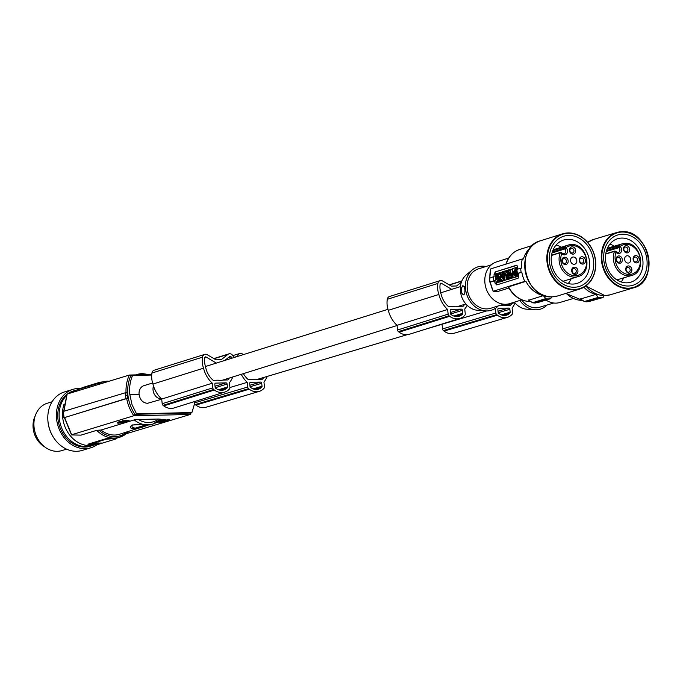 <?xml version="1.0" encoding="UTF-8"?>
<svg xmlns="http://www.w3.org/2000/svg" width="683" height="683" viewBox="0 0 683 683"><rect width="100%" height="100%" fill="white"/><g stroke="black" fill="none" stroke-linecap="round" stroke-linejoin="round"><path stroke-width="1.02" d="M162.127 421.018L162.187 421.513L159.446 422.085L157.782 422.06L160.761 421.42L157.406 421.906M162.554 420.89L162.187 421.513M76.573 390.061A28.899 23.7 73 0 0 74.857 390.497L73.499 390.915A28.899 23.7 73 0 0 67.566 393.903A28.899 23.7 73 0 0 67.506 393.946M66.832 394.467A28.899 23.7 73 0 0 59.694 426.738A28.899 23.7 73 0 0 85.085 447.041A28.899 23.7 73 0 0 90.387 446.187L91.744 445.777A28.899 23.7 73 0 0 93.417 445.179M74.857 390.497A28.899 23.7 73 0 0 68.863 393.536M66.277 395.799A28.899 23.7 73 0 0 61.581 427.754A28.899 23.7 73 0 0 86.442 446.622A28.899 23.7 73 0 0 87.484 446.571A28.899 23.7 73 0 0 91.744 445.777M465.849 303.952L457.636 306.53A9.084 7.539 -107.4 0 1 455.911 306.812A9.084 7.539 -107.4 0 1 453.597 306.462L448.543 306.599A19.764 16.401 72.6 0 1 441.491 295.491A30.112 24.981 72.6 0 1 440.919 293.545A30.112 24.981 72.6 0 1 440.048 289.088A16.844 13.976 72.6 0 1 440.194 283.863A1.033 0.854 -107.4 0 1 441.38 283.266L451.711 289.37L440.731 292.811M94.621 444.889A28.899 23.7 -107 0 1 89.832 445.589A28.899 23.7 -107 0 1 64.117 403.986M72.253 392.494A28.899 23.7 -107 0 1 78.246 389.464L102.783 381.968A28.899 23.7 -107 0 1 108.076 381.114M103.27 381.823L100.042 382.215L100.111 382.787M100.042 382.215L81.969 387.739L81.678 388.414M126.381 433.688L190.301 414.461L133.834 415.751L134.918 414.308L190.292 413.044L190.301 414.461L191.163 412.78M194.587 403.653L191.906 412.549L136.532 413.813L132.041 404.72L129.847 394.714L139.093 394.501A9.084 7.445 -107 0 1 143.976 385.647L152.616 383.001M161.7 399.222L147.485 403.32C142.867 402.885 140.066 399.939 139.093 394.501M97.054 444.676A30.547 25.049 -107 0 1 90.873 447.766A30.547 25.049 -107 0 1 61.922 434.559A30.547 25.049 -107 0 1 56.595 419.131A30.547 25.049 -107 0 1 73.013 389.336A30.547 25.049 -107 0 1 81.268 388.542M90.873 447.766L82.284 450.387A30.547 25.049 -107 0 1 48.604 425.424A30.547 25.049 -107 0 1 48.006 421.752A30.547 25.049 -107 0 1 64.433 391.957L73.013 389.336M164.151 420.532L164.236 421.326L162.614 421.428M164.483 420.66L164.236 421.326M162.597 420.873L160.872 420.95L160.829 420.045L161.649 419.797L166.49 419.985L169.324 419.362L169.418 420.173L166.72 421.001L161.999 420.745L162.844 420.566L162.938 421.385M162.989 420.549L163.297 421.343M441.85 324.084A26.424 21.404 73.4 0 0 442.029 324.254L442.541 328.907A2.066 1.673 73.4 0 0 443.412 330.538A17.34 14.044 73.4 0 0 444.044 331.093A14.906 12.072 73.4 0 0 454.067 333.261L507.409 317.356A14.906 12.072 73.4 0 0 511.883 314.573A17.34 14.044 73.4 0 0 512.096 314.325A2.066 1.673 73.4 0 0 512.609 312.669L512.088 307.999A26.424 21.404 73.4 0 0 515.084 302.996M444.044 331.093L497.386 315.179A14.906 12.072 73.4 0 0 507.409 317.356M443.412 330.538L496.754 314.624A17.34 14.044 73.4 0 0 497.386 315.179M442.541 328.907L495.875 313.002L495.363 308.34M442.029 324.254L486.629 310.944M499.947 305.386L501.194 305.361A9.084 7.359 -106.6 0 0 503.456 305.728A9.084 7.359 -106.6 0 0 505.061 305.48L514.743 302.595M151.711 375.035L132.587 375.479A35.089 28.771 -107 0 0 129.847 394.714M190.292 413.044L191.906 412.549M505.744 305.275L510.577 305.181A25.092 20.328 73.4 0 0 511.9 303.44M497.864 309.51L498.189 312.447A1.238 1.007 73.4 0 0 498.769 313.454A15.291 12.388 73.4 0 0 500.221 314.351A11.022 8.93 73.4 0 0 506.487 315.204A11.022 8.93 73.4 0 0 508.579 314.189A15.291 12.388 73.4 0 0 509.834 313.241A1.238 1.007 73.4 0 0 510.175 312.208L509.851 309.271A1.238 1.007 73.4 0 0 508.707 308.076L498.752 308.264A1.238 1.007 73.4 0 0 497.864 309.51M504.182 315.503L508.579 314.189M495.875 313.002A2.066 1.673 73.4 0 0 496.754 314.624M257.602 379.287L262.426 379.193A25.092 20.328 73.4 0 0 263.758 377.451M243.387 373.644A19.764 16.016 73.4 0 0 248.117 379.475L253.043 379.381A9.084 7.359 -106.6 0 0 255.314 379.739A9.084 7.359 -106.6 0 0 256.919 379.492L407.222 334.661M194.254 401.638L194.39 402.927A2.066 1.673 73.4 0 0 195.27 404.549A17.34 14.044 73.4 0 0 195.901 405.104L249.235 389.199A14.906 12.072 73.4 0 0 259.267 391.368A14.906 12.072 73.4 0 0 263.74 388.584A17.34 14.044 73.4 0 0 263.945 388.345A2.066 1.673 73.4 0 0 264.458 386.689L263.945 382.019A26.424 21.404 73.4 0 0 267.19 376.427M195.27 404.549L248.612 388.644A17.34 14.044 73.4 0 0 249.235 389.199M250.046 386.458L249.722 383.522A1.238 1.007 73.4 0 1 250.601 382.284L260.556 382.087A1.238 1.007 73.4 0 1 261.709 383.291L262.033 386.228A1.238 1.007 73.4 0 1 261.683 387.252A15.291 12.388 73.4 0 1 260.436 388.2A11.022 8.93 73.4 0 1 258.345 389.216A11.022 8.93 73.4 0 1 252.07 388.371A15.291 12.388 73.4 0 1 250.618 387.474A1.238 1.007 73.4 0 1 250.046 386.458M229.906 387.517L247.22 382.36L247.733 387.013A2.066 1.673 73.4 0 0 248.612 388.644M195.901 405.104A14.906 12.072 73.4 0 0 205.924 407.281L259.267 391.368M243.447 354.588L242.243 353.862A4.132 3.347 -106.6 0 0 239.81 353.495L232.818 355.578M239.81 353.495A4.132 3.347 -106.6 0 0 237.633 356.27A19.713 15.974 73.4 0 0 237.607 356.415M241.253 374.31A26.424 21.404 73.4 0 0 247.22 382.36M256.031 389.515L260.436 388.2M126.697 398.573L64.603 417.544L71.647 434.747L133.834 415.751A36.327 29.787 -107 0 1 126.697 398.573L128.404 398.343A35.089 28.771 -107 0 1 127.952 395.295A35.089 28.771 -107 0 1 127.721 392.238A35.089 28.771 -107 0 1 130.692 376.051L132.587 375.479M136.532 413.813L134.918 414.308A35.089 28.771 -107 0 1 128.404 398.343L127.712 398.36A35.917 29.454 -107 0 1 127.269 395.303L127.952 395.295M159.822 422.137L162.708 422.103L164.56 421.343M160.343 422.034L159.848 422.376M156.791 422.299L163.485 421.454L160.36 422.214M158.968 420.762L159.976 420.651L160.061 421.462M159.378 420.702L159.472 421.522M158.678 420.993L158.746 421.624M159.976 420.651L160.667 420.6L160.761 421.42M163.681 420.506L163.775 421.317M159.395 421.659L159.446 422.085M164.765 420.805L164.842 421.454M164.68 420.745L164.748 421.385M162.204 419.695L162.298 420.515L166.165 420.779L169.418 420.173M162.759 419.627L162.844 420.438M160.71 420.984L162.298 420.515M160.829 420.045L160.923 420.856M161 419.968L161.094 420.779M161.308 419.874L161.401 420.685M161.649 419.797L161.734 420.608M122.3 420.771L129.155 420.617L129.241 421.428L122.394 421.59L122.3 420.771L122.223 421.983M161.154 421.018L161.231 421.71M47.844 419.772A28.899 23.7 73 0 0 52.984 436.599M458.216 306.343L463.194 306.215A25.092 20.823 72.6 0 0 464.653 304.328M52.096 401.775L47.4 403.209A24.767 20.311 73 0 0 46.717 403.431A24.767 20.311 73 0 0 34.611 430.546A24.767 20.311 73 0 0 57.338 451.309A24.767 20.311 73 0 0 61.88 450.584L66.575 449.149M397.036 325.33A26.424 21.924 72.6 0 1 388.388 310.671A26.424 21.924 72.6 0 1 388.294 310.313A19.713 16.358 72.6 0 1 387.782 308.614A19.713 16.358 72.6 0 1 387.287 299.299L437.88 283.445A19.713 16.358 72.6 0 0 438.366 292.768A19.713 16.358 72.6 0 0 438.887 294.467A26.424 21.924 72.6 0 0 438.973 294.825A26.424 21.924 72.6 0 0 447.621 309.484L397.036 325.33L397.549 329.991A2.066 1.716 72.6 0 0 398.437 331.614A17.34 14.386 72.6 0 0 399.085 332.16L449.67 316.314A14.906 12.362 72.6 0 0 460.06 318.38A14.906 12.362 72.6 0 0 464.517 315.606A17.34 14.386 72.6 0 0 464.722 315.358A2.066 1.716 72.6 0 0 465.251 313.702L464.739 309.023A26.424 21.924 72.6 0 0 467.163 305.344M437.88 283.445A4.132 3.424 -107.4 0 1 440.083 280.662A4.132 3.424 -107.4 0 1 442.601 281.003L451.369 286.117L456.585 285.981L461.401 282.156M387.287 299.299A4.132 3.424 -107.4 0 1 389.489 296.507L440.083 280.662M450.507 313.574A1.238 1.024 72.6 0 0 451.087 314.581A15.291 12.687 72.6 0 0 452.573 315.469A11.022 9.144 72.6 0 0 459.087 316.246A11.022 9.144 72.6 0 0 461.136 315.247A15.291 12.687 72.6 0 0 462.417 314.282A1.238 1.024 72.6 0 0 462.775 313.249L462.451 310.313A1.238 1.024 72.6 0 0 461.273 309.126L451.087 309.39A1.238 1.024 72.6 0 0 450.182 310.637L450.507 313.574M456.833 316.588L461.136 315.247M398.437 331.614L449.03 315.768A17.34 14.386 72.6 0 0 449.67 316.314M451.711 289.37A9.084 7.539 -107.4 0 1 452.206 289.191L460.419 286.621M397.549 329.991L448.142 314.146L447.621 309.484M448.142 314.146A2.066 1.716 72.6 0 0 449.03 315.768M399.085 332.16A14.906 12.362 72.6 0 0 409.467 334.226L460.06 318.38M222.871 380.072L227.84 379.936A25.092 20.823 72.6 0 0 229.3 378.058M228.207 357.713L231.093 356.808A1.033 0.854 72.6 0 0 230.043 356.236L224.861 360.411M231.614 358.293A12.84 10.655 72.6 0 0 231.093 356.808M387.978 309.314L216.852 362.921A9.084 7.539 -107.4 0 0 216.357 363.1L206.027 356.987A1.033 0.854 -107.4 0 0 204.849 357.585A16.844 13.976 72.6 0 0 204.695 362.81A30.112 24.981 72.6 0 0 205.566 367.266A30.112 24.981 72.6 0 0 206.138 369.213A19.764 16.401 72.6 0 0 213.198 380.32L218.244 380.192A9.084 7.539 -107.4 0 0 220.558 380.533A9.084 7.539 -107.4 0 0 222.282 380.252L397.054 325.509M229.522 356.654L230.572 356.33M228.788 357.243L230.939 356.577M152.941 384.042L203.534 368.188A19.713 16.358 72.6 0 1 203.022 366.489A19.713 16.358 72.6 0 1 202.527 357.175L151.942 373.02A19.713 16.358 72.6 0 0 152.429 382.335A19.713 16.358 72.6 0 0 152.941 384.042A26.424 21.924 72.6 0 0 153.035 384.392A26.424 21.924 72.6 0 0 161.683 399.06L212.276 383.206L212.789 387.867A2.066 1.716 72.6 0 0 213.677 389.489A17.34 14.386 72.6 0 0 214.325 390.036A14.906 12.362 72.6 0 0 224.707 392.102A14.906 12.362 72.6 0 0 229.164 389.327A17.34 14.386 72.6 0 0 229.377 389.079A2.066 1.716 72.6 0 0 229.898 387.423L229.386 382.753A26.424 21.924 72.6 0 0 232.792 376.956M203.534 368.188A26.424 21.924 72.6 0 0 203.628 368.547A26.424 21.924 72.6 0 0 212.276 383.206M161.683 399.06L162.195 403.713A2.066 1.716 72.6 0 0 163.092 405.335L213.677 389.489M163.092 405.335A17.34 14.386 72.6 0 0 163.732 405.89L214.325 390.036M163.732 405.89A14.906 12.362 72.6 0 0 174.114 407.947L224.707 392.102M215.743 388.303A15.291 12.687 72.6 0 0 217.22 389.19A11.022 9.144 72.6 0 0 223.734 389.967A11.022 9.144 72.6 0 0 225.783 388.969A15.291 12.687 72.6 0 0 227.063 388.012A1.238 1.024 72.6 0 0 227.422 386.979L227.097 384.042A1.238 1.024 72.6 0 0 225.919 382.847L215.734 383.112A1.238 1.024 72.6 0 0 214.829 384.358L215.154 387.295A1.238 1.024 72.6 0 0 215.743 388.303M233.637 357.661A27.098 22.479 72.6 0 0 233.398 356.833A4.132 3.424 72.6 0 0 228.882 353.871A4.132 3.424 72.6 0 0 227.943 354.375L221.241 359.702L216.016 359.839L207.256 354.725A4.132 3.424 -107.4 0 0 204.729 354.392L154.145 370.237A4.132 3.424 -107.4 0 0 151.942 373.02M202.527 357.175A4.132 3.424 -107.4 0 1 204.729 354.392M221.48 390.317L225.783 388.969M216.357 363.1L205.387 366.532M133.211 425.057C133.697 424.177 152.924 425.569 151.267 424.561L132.118 424.954L133.211 425.057L132.391 425.449C131.392 426.926 132.4 427.806 135.405 428.104L145.445 425.022M126.013 392.341A36.327 29.787 -107 0 1 129.335 375.052L67.147 394.057L63.92 411.251M128.711 431.46A28.899 23.7 -107 0 1 119.67 437.24A28.899 23.7 -107 0 1 114.377 438.085A28.899 23.7 -107 0 1 96.696 430.333L101.024 430.042A26.005 21.327 73 0 0 119.508 434.268L148.365 424.988M132.118 424.954C128.037 428.241 130.846 429.206 140.527 427.848L148.45 424.98M101.024 430.042L124.895 422.751M125.595 422.538L128.686 421.59M122.12 422.009L128.737 421.59L134.192 419.908L138.384 419.49A23.948 19.636 73 0 0 148.817 422.512A23.948 19.636 73 0 0 158.524 419.029L160.65 419.225L152.676 424.134A26.005 21.327 73 0 0 160.454 419.302M96.303 444.368L101.434 443.011M89.627 444.582L93.912 443.276L101.289 443.011M106.275 438.614L109.152 438.571A28.899 23.7 -107 0 0 112.26 438.734L115.931 438.973L97.848 444.496L87.919 444.898L88.192 444.138L106.275 438.614L106.335 439.186L112.26 438.734A28.899 23.7 -107 0 0 115.316 438.426L115.862 438.392M106.335 439.186L88.261 444.71M87.919 444.898L88.192 444.138M93.52 443.182L93.605 444.01L97.797 443.668M93.4 443.865L91.044 444.496L97.934 443.941M96.32 444.531L89.772 444.539M98.813 443.071L98.147 443.276M44.711 446.895A21.463 17.604 -107 0 1 35.226 415.853M96.183 443.711L98.164 443.438L98.07 442.618M97.703 443.694C98.147 443.105 96.559 443.147 92.939 443.813L96.192 443.762L96.098 442.96M95.27 443.771L94.237 443.959L95.27 443.771M163.946 419.524L164.04 420.344M164.296 419.516L164.39 420.335M163.476 419.55L163.57 420.369M164.979 419.575L165.073 420.387M165.055 419.601L165.141 420.421M164.68 419.524L164.765 420.344M165.397 419.814L165.491 420.626M166.071 419.968L166.165 420.779M166.49 419.985L166.575 420.796M165.721 419.9L165.815 420.719M168.47 419.379L168.556 420.199M161.606 398.983A9.084 7.539 -107.4 0 1 153.496 385.997M130.692 376.051L129.411 375.035L151.754 374.523L129.574 375.052M64.142 417.706L126.005 398.59A37.155 30.47 -107 0 1 125.561 395.534L127.269 395.303A35.917 29.454 -107 0 1 127.038 392.255L63.357 411.422L64.031 417.526L64.714 417.731M127.038 392.255L127.721 392.238M158.524 419.029L138.384 419.49M96.696 430.333L80.978 435.139L71.911 434.934M126.005 398.59L127.712 398.36M117.732 423.136L118.031 422.077L121.694 421.496L121.787 422.307L117.86 423.212L125.766 422.444L118.697 423.084M124.869 422.384L123.469 422.905M123.41 422.487L124.878 422.453M125.792 421.659L125.868 422.342M125.706 421.659L125.774 422.273M125.527 421.659L125.587 422.231M125.202 421.667L125.262 422.214M124.741 421.676L124.801 422.205M124.263 421.693L124.323 422.231M123.896 421.701L123.964 422.273M123.58 421.761L123.64 422.325M123.153 421.889L123.213 422.401M122.189 422.009L122.257 422.598M120.421 422.546L120.473 422.982M118.671 423.042L119.294 423.144M119.286 422.777L121.787 422.307M121.002 421.539L121.087 422.35M120.404 421.59L120.498 422.41M119.679 421.693L119.773 422.512M119.252 421.778L119.346 422.589M118.722 421.889L118.816 422.709M118.338 421.983L118.424 422.803M118.031 422.077L118.116 422.897M117.817 422.171L117.911 422.982M117.672 422.256L117.766 423.076M514.393 302.159A19.636 15.905 73.4 0 0 526.55 309.177L534.806 309.783A22.71 18.398 73.4 0 0 536.249 309.817A22.71 18.398 73.4 0 0 547.023 305.028M519.857 300.452A22.71 18.398 73.4 0 0 534.806 309.783M553.759 303.013L539.681 307.213A20.644 16.725 -106.6 0 1 536.027 307.785A20.644 16.725 -106.6 0 1 521.581 299.905M573.191 298.514L559.744 302.526A21.882 17.724 -106.6 0 1 546.118 300.11M583.897 287.253A26.833 21.736 -106.6 0 0 595.918 294.399L598.291 297.378A0.828 0.666 73.4 0 0 598.829 297.668L600.784 297.711L588.746 301.638M600.784 297.711L602.73 297.592L589.318 301.425M580.294 298.855L584.486 301.596L586.782 301.766M602.73 297.592A0.828 0.666 73.4 0 0 603.2 297.284L604.122 295.628M622.52 234.209A26.278 21.293 73.4 0 0 603.832 260.53A26.278 21.293 73.4 0 0 628.24 286.015A26.278 21.293 73.4 0 0 646.938 259.694A26.278 21.293 73.4 0 0 622.52 234.209M626.695 282.839A22.71 18.398 73.4 0 0 630.716 282.216A22.71 18.398 73.4 0 0 642.455 257.628A22.71 18.398 73.4 0 0 621.752 238.077A22.71 18.398 73.4 0 0 617.731 238.7A22.71 18.398 73.4 0 0 605.983 263.288A22.71 18.398 73.4 0 0 626.695 282.839M609.876 244.13A22.71 18.398 -106.6 0 1 614.205 246.213M623.647 277.861A22.71 18.398 -106.6 0 1 621.171 281.977M616.057 251.771L618.337 252.488A2.886 2.339 73.4 0 0 619.413 251.703A2.886 2.339 73.4 0 0 619.882 249.671A2.886 2.339 73.4 0 0 618.969 247.673L620.121 246.409A15.274 12.379 -106.6 0 1 626.038 244.36A15.274 12.379 -106.6 0 1 640.227 259.173A15.274 12.379 -106.6 0 1 629.359 274.481A15.274 12.379 -106.6 0 1 615.964 252.258L614.504 251.395L605.727 254.016M614.913 251.037L616.331 251.788L616.134 252.437L615.537 251.224L614.504 251.395A16.512 13.378 -106.6 0 0 616.083 267.838A16.512 13.378 -106.6 0 0 628.804 275.906A16.512 13.378 -106.6 0 0 631.724 275.454L616.843 279.893M606.265 251.464L618.969 247.673L618.431 245.854L620.121 246.409L606.487 250.695M629.231 273.26A3.714 3.014 73.4 0 0 631.869 269.537A3.714 3.014 73.4 0 0 628.42 265.935A3.714 3.014 73.4 0 0 625.773 269.657A3.714 3.014 73.4 0 0 629.231 273.26M636.573 262.921A3.714 3.014 73.4 0 0 639.211 259.199A3.714 3.014 73.4 0 0 635.762 255.596A3.714 3.014 73.4 0 0 633.115 259.318A3.714 3.014 73.4 0 0 636.573 262.921M623.528 249.304A3.714 3.014 -106.6 0 1 626.174 245.581A3.714 3.014 -106.6 0 1 629.624 249.184A3.714 3.014 -106.6 0 1 626.985 252.906A3.714 3.014 -106.6 0 1 623.528 249.304M619.643 263.245A3.714 3.014 73.4 0 0 622.281 259.523A3.714 3.014 73.4 0 0 618.832 255.92A3.714 3.014 73.4 0 0 616.186 259.642A3.714 3.014 73.4 0 0 619.643 263.245M624.655 259.48A3.714 3.014 -106.6 0 1 626.635 255.86A3.714 3.014 -106.6 0 1 630.75 259.361A3.714 3.014 -106.6 0 1 628.761 262.981A3.714 3.014 -106.6 0 1 624.655 259.48M618.807 262.238A2.476 2.006 73.4 0 0 619.25 262.17A2.476 2.006 73.4 0 0 620.531 259.489A2.476 2.006 73.4 0 0 618.269 257.354A2.476 2.006 73.4 0 0 617.833 257.423A2.476 2.006 73.4 0 0 616.553 260.103A2.476 2.006 73.4 0 0 618.807 262.238M628.394 272.244A2.476 2.006 73.4 0 0 628.838 272.175A2.476 2.006 73.4 0 0 630.119 269.495A2.476 2.006 73.4 0 0 627.856 267.36A2.476 2.006 73.4 0 0 627.421 267.429A2.476 2.006 73.4 0 0 626.14 270.109A2.476 2.006 73.4 0 0 628.394 272.244M635.736 261.905A2.476 2.006 73.4 0 0 636.18 261.837A2.476 2.006 73.4 0 0 637.461 259.156A2.476 2.006 73.4 0 0 635.199 257.021A2.476 2.006 73.4 0 0 634.763 257.09A2.476 2.006 73.4 0 0 633.482 259.771A2.476 2.006 73.4 0 0 635.736 261.905M623.852 249.491A2.476 2.006 -106.6 0 1 625.176 247.084A2.476 2.006 -106.6 0 1 627.916 249.415A2.476 2.006 -106.6 0 1 626.593 251.831A2.476 2.006 -106.6 0 1 623.852 249.491M580.533 298.983L595.918 294.399M584.486 301.596L598.829 297.668M485.937 266.515A22.71 18.834 72.6 0 0 482.147 266.174A22.71 18.834 72.6 0 0 472.499 269.776L466.438 274.728A19.636 16.29 72.6 0 0 461.375 295.841A19.636 16.29 72.6 0 0 477.579 310.287L485.382 310.893A22.71 18.834 72.6 0 0 487.09 310.944A22.71 18.834 72.6 0 0 498.274 305.907M472.499 269.776A22.71 18.834 72.6 0 0 466.643 294.194A22.71 18.834 72.6 0 0 485.382 310.893M503.738 304.2L490.787 308.255A20.644 17.126 -107.4 0 1 486.859 308.904A20.644 17.126 -107.4 0 1 467.667 291.359A20.644 17.126 -107.4 0 1 478.441 268.863L491.393 264.808M521.761 299.854L509.851 303.585A21.882 18.151 -107.4 0 1 484.947 283.18A21.882 18.151 -107.4 0 1 496.772 261.82L508.681 258.089M508.852 288.038L497.916 291.462L493.425 291.351M530.58 247.579A26.833 22.266 72.6 0 0 523.46 258.951L522.324 258.985A28.071 23.29 -107.4 0 0 521.385 268.188L520.685 268.206A28.899 23.973 72.6 0 0 520.847 270.246A28.899 23.973 72.6 0 0 521.138 272.278L521.829 272.261A28.071 23.29 72.6 0 0 524.792 281.362L525.936 281.336A26.833 22.266 -107.4 0 0 543.369 295.628L545.785 298.591A0.828 0.683 72.6 0 0 546.332 298.881L548.338 298.915L537.069 302.808M548.338 298.915L550.327 298.778L537.641 302.586M528.548 300.068L532.714 302.791L535.054 302.945M550.327 298.778A0.828 0.683 72.6 0 0 550.805 298.462L551.736 296.84M568.64 235.439A26.278 21.805 72.6 0 0 549.439 261.913A26.278 21.805 72.6 0 0 574.36 287.253A26.278 21.805 72.6 0 0 593.553 260.769A26.278 21.805 72.6 0 0 568.64 235.439M572.866 284.068A22.71 18.834 72.6 0 0 577.186 283.351A22.71 18.834 72.6 0 0 589.036 258.601A22.71 18.834 72.6 0 0 567.923 239.306A22.71 18.834 72.6 0 0 563.612 240.023A22.71 18.834 72.6 0 0 551.753 264.773A22.71 18.834 72.6 0 0 572.866 284.068M556.116 245.018A22.71 18.834 -107.4 0 1 561.306 247.229M571.176 278.749A22.71 18.834 -107.4 0 1 568.179 283.522M561.861 253.069L564.218 253.769A2.886 2.399 72.6 0 0 565.285 252.983A2.886 2.399 72.6 0 0 565.78 250.951A2.886 2.399 72.6 0 0 564.841 248.954L565.968 247.69A15.274 12.67 -107.4 0 1 572.038 245.598A15.274 12.67 -107.4 0 1 586.518 260.317A15.274 12.67 -107.4 0 1 575.359 275.71A15.274 12.67 -107.4 0 1 561.708 253.572L560.265 252.71L551.48 255.468M551.514 255.22L560.649 252.36L562.1 253.086L561.878 253.743L561.324 252.531L560.265 252.71A16.512 13.703 -107.4 0 0 561.836 269.153A16.512 13.703 -107.4 0 0 574.838 277.136A16.512 13.703 -107.4 0 0 577.972 276.615L562.997 281.311M552.001 252.975L564.841 248.954L564.303 247.144L565.968 247.69L552.223 252.198M575.223 274.489A3.714 3.082 72.6 0 0 577.938 270.75A3.714 3.082 72.6 0 0 574.42 267.164A3.714 3.082 72.6 0 0 571.705 270.912A3.714 3.082 72.6 0 0 575.223 274.489M582.761 264.09A3.714 3.082 72.6 0 0 585.476 260.351A3.714 3.082 72.6 0 0 581.959 256.765A3.714 3.082 72.6 0 0 579.244 260.513A3.714 3.082 72.6 0 0 582.761 264.09M569.46 250.559A3.714 3.082 -107.4 0 1 572.166 246.819A3.714 3.082 -107.4 0 1 575.692 250.396A3.714 3.082 -107.4 0 1 572.977 254.144A3.714 3.082 -107.4 0 1 569.46 250.559M565.439 264.543A3.714 3.082 72.6 0 0 568.154 260.795A3.714 3.082 72.6 0 0 564.628 257.218A3.714 3.082 72.6 0 0 561.921 260.957A3.714 3.082 72.6 0 0 565.439 264.543M570.578 260.735A3.714 3.082 -107.4 0 1 572.585 257.107A3.714 3.082 -107.4 0 1 576.819 260.573A3.714 3.082 -107.4 0 1 574.804 264.201A3.714 3.082 -107.4 0 1 570.578 260.735M564.645 263.527A2.476 2.058 72.6 0 0 564.107 258.644A2.476 2.058 72.6 0 0 564.645 263.527M574.429 273.473A2.476 2.058 72.6 0 0 573.891 268.59A2.476 2.058 72.6 0 0 574.429 273.473M581.967 263.075A2.476 2.058 72.6 0 0 581.429 258.191A2.476 2.058 72.6 0 0 581.967 263.075M569.835 250.738A2.476 2.058 -107.4 0 1 573.993 250.635A2.476 2.058 -107.4 0 1 569.835 250.738M525.936 281.336L508.272 286.954C513.599 296.456 521.001 301.314 530.478 301.536L530.665 301.527M524.792 281.362L493.288 291.231A28.071 23.29 72.6 0 1 490.326 282.13L494.56 280.798A28.071 23.29 72.6 0 0 495.073 283.24L496.746 284.922L518.081 278.237L518.61 275.864A28.071 23.29 72.6 0 1 518.09 273.431L521.829 272.261M528.77 300.196L543.369 295.628M520.685 268.206L516.946 269.375A28.899 23.973 72.6 0 0 517.108 271.416A28.899 23.973 72.6 0 0 517.398 273.448L518.09 273.431M521.138 272.278L517.398 273.448M494.56 280.798L493.86 280.824A28.899 23.973 72.6 0 1 493.578 278.784A28.899 23.973 72.6 0 1 493.416 276.752L494.108 276.735A28.071 23.29 -107.4 0 1 494.082 274.284L495.312 271.894L517.116 265.277M517.637 269.162A28.071 23.29 -107.4 0 1 517.62 266.908L516.647 265.209L495.312 271.894M522.324 258.985L490.821 268.854A28.071 23.29 72.6 0 0 489.873 277.861M496.976 284.845A2.066 1.118 88.5 0 1 496.148 283.206L495.158 274.259A2.066 1.118 88.5 0 1 496.037 271.877M501.493 281.481L499.854 281.848L499.384 277.588L500.332 277.289L500.81 281.55L499.854 281.848M502.637 274.199L502.526 275.027M502.372 276.256L500.707 276.735L499.171 272.799L500.118 272.508L500.357 273.209L502.372 271.834M500.118 272.508L500.989 273.012M498.496 274.438L497.514 274.831L497.386 273.61L499.077 273.055L498.385 273.072L498.667 277.375L496.037 278.194L499.358 277.349L500.306 275.71M497.95 274.822L498.12 276.41M504.617 277.153L503.576 277.281L504.6 276.957L504.677 277.631L503.653 277.947L503.764 278.929L504.78 278.604L504.857 279.279L503.832 279.595L503.943 280.568L506.325 279.825C507.708 277.921 507.546 276.495 505.855 275.556L503.473 276.308L503.576 277.281M503.943 280.568L507.614 279.287M507.213 275.667L506.24 275.548M504.805 278.801L503.764 278.929M499.538 278.98L499.162 280.141L499.76 280.995M500.357 281.831L498.624 282.233L498.061 281.43L497.702 282.523L496.626 282.856L497.702 282.523M499.393 277.614L498.223 277.947L497.813 279.219L497.156 278.28L498.035 278.527M513.368 277.614L511.183 278.297L511.277 273.857L512.6 273.55M503.473 276.359L502.381 276.649L502.577 278.476L501.433 276.948L502.457 277.375M504.08 277.264L504.139 277.793M504.267 278.912L504.327 279.441M504.447 280.559L502.85 280.909L503.764 280.628L503.286 276.359M502.509 280.465L502.594 281.191L500.989 281.498L501.903 281.208L501.698 279.381L502.85 280.909M504.361 274.481L503.636 274.677L503.286 271.51L503.977 271.493L504.302 274.481M504.37 275.582L502.218 276.256L504.37 275.582L504.25 274.489M518.499 275.42L517.825 275.608L517.586 273.439M517.133 269.324L516.57 267.352L512.404 268.658L512.993 277.119L514.086 277.588L513.684 277.102L514.086 277.588L518.252 276.282L518.517 275.591M517.27 267.335L517.663 267.821L516.681 267.343M506.009 274.523L506.086 275.24L504.481 275.548L505.394 275.266L505.189 273.439L506.342 274.967L507.256 274.677L506.786 270.417L505.872 270.699L506.077 272.526L504.925 270.997L504.011 271.288L504.481 275.548M504.925 270.997L505.949 271.424M506.786 270.417L507.495 270.579M507.887 274.105L507.947 274.66L506.342 274.967M508.775 274.199L510.158 273.541M510.5 272.304L510.321 270.963M509.723 270.075L508.818 269.981M509.194 277.58L509.228 279.108L507.623 279.415L507.153 275.155L508.067 274.865L508.237 276.453L509.04 276.197L508.869 274.617L510.474 274.31L510.602 275.514M508.067 274.865L508.758 274.848L508.912 276.239M510.918 278.305L509.339 278.877L509.176 277.383L508.374 277.639L508.536 279.134L507.623 279.415M510.927 273.533L510.107 273.533L509.97 272.312L510.799 272.38M510.807 270.579L509.825 270.972L509.689 269.759L510.662 269.23L510.628 273.576M511.319 273.559L512.481 272.449M512.173 269.7L511.004 269.307M501.501 281.533L500.81 281.55M502.346 276.419L500.707 276.735M501.655 276.436L502.253 271.834M501.126 273.951L501.015 275.095L500.665 274.096L501.126 273.951M501.117 274.088L500.665 274.096M497.514 274.831L498.189 274.25L498.291 276.35L497.446 276.615L497.096 273.448L496.191 273.738L496.541 276.905L495.918 277.093L496.037 278.194M497.574 273.439L497.096 273.448M506.743 275.505L505.855 275.556M506.308 278.374L505.898 276.786L506.308 278.374M506.265 277.119L506.325 278.331M499.299 277.614L498.47 280.158L499.162 280.141M500.383 281.883L499.691 281.9L498.47 280.158M497.156 278.28L496.089 278.621L497.395 280.491L496.626 282.856M498.624 282.233L499.691 281.9M511.746 278.305L512.694 277.827L512.224 273.567M513.385 277.81L512.694 277.827M511.533 276.214L511.405 277.272L511.533 276.214M501.433 276.948L500.519 277.23L500.989 281.498M502.594 281.191L501.903 281.208M504.455 280.611L503.764 280.628M503.286 271.51L502.372 271.8L502.722 274.967L502.099 275.164L502.218 276.256M517.612 267.821L516.57 267.352M512.993 277.119L513.394 277.605L517.56 276.299L517.825 275.608M514.786 273.209L515.161 273.755L515.127 272.44L514.786 273.209M514.7 270.792L515.042 276.06C512.839 274.831 512.626 272.952 514.401 270.434L514.495 270.425M516.527 268.846L517.193 274.933L515.878 275.804L515.588 275.437L515.878 275.804M516.57 275.778L515.588 275.437L514.914 269.358L516.314 268.487M515.486 272.867L515.494 273.311M515.093 270.417C513.317 272.935 513.531 274.805 515.733 276.043M516.459 268.615L515.605 269.333L516.024 271.825L515.332 271.843M516.28 275.42L516.186 274.575L515.494 274.592M516.024 271.825L516.186 274.575M506.086 275.24L505.394 275.266M507.947 274.66L507.256 274.677M509.424 273.618L508.476 269.922C506.752 271.322 506.726 272.773 508.408 274.284L509.424 273.618M508.861 272.602L508.408 271.142L508.511 273.046L508.861 272.602M508.775 271.484L508.835 272.688M509.066 277.622L508.374 277.639M509.228 279.108L508.536 279.134M510.944 278.579L510.252 278.596L509.783 274.327M510.252 278.596L509.339 278.877M509.97 272.312L510.491 272.526L510.491 270.391L509.825 270.972M493.416 276.752L489.822 278.169M493.86 280.824L490.087 282.002A28.899 23.973 72.6 0 1 489.805 279.97A28.899 23.973 72.6 0 1 489.643 277.93M533.056 302.911L546.332 298.881M464.32 286.655A4.132 2.245 -91.5 0 0 462.963 286.305A4.132 2.245 -91.5 0 0 461.213 291.06A4.132 2.245 -91.5 0 0 463.859 294.441A4.132 2.245 -91.5 0 0 464.645 293.895M462.835 285.69L462.562 285.895C460.513 289.771 460.846 292.759 463.552 294.877L464.764 293.545L464.978 290.053L464.235 286.459L462.835 285.69M388.294 310.313L438.887 294.467M441.38 283.266L440.27 283.607M498.325 308.392L498.752 308.264M502.799 315.341L509.834 313.241M498.061 311.243L508.707 308.076M498.257 312.729L509.851 309.271M501.271 314.863L510.175 312.208M249.918 385.263L260.556 382.087M250.106 386.749L261.709 383.291M194.39 402.927L247.733 387.013M237.633 356.27L233.586 357.474M254.648 389.353L261.683 387.252M253.12 388.883L262.033 386.228M81.969 387.739L82.028 388.311M449.44 284.99L461.793 281.123M455.424 316.477L462.417 314.282M450.396 312.532L461.273 309.126M450.635 309.527L451.087 309.39M450.626 314.018L462.451 310.313M453.845 316.05L462.775 313.249M206.027 356.987L204.926 357.337M162.195 403.713L212.789 387.867M215.282 383.248L215.734 383.112M215.043 386.254L225.919 382.847M215.282 387.739L227.097 384.042M214.086 358.712L227.943 354.375M220.071 390.198L227.063 388.012M218.492 389.771L227.422 386.979M96.79 384.999A28.899 23.7 -107 0 1 102.783 381.968L109.511 381.114M136.062 374.882A26.005 21.327 -107 0 1 137.471 374.386A26.005 21.327 -107 0 1 142.243 373.627M126.893 432.015A27.662 22.684 -107 0 1 98.873 430.094M134.192 419.908A26.005 21.327 73 0 0 147.912 424.894A26.005 21.327 73 0 0 152.676 424.134L151.267 424.561M165.576 419.857L165.662 420.677M125.552 395.542A37.155 30.47 -107 0 1 125.331 392.486M598.291 297.378L584.409 301.519L580.2 298.761M585.852 285.981A28.899 23.41 73.4 0 0 604.976 295.619A28.899 23.41 73.4 0 0 610.098 294.825L604.942 295.628L585.801 286.023M601.45 260.641A28.899 23.41 73.4 0 0 606.197 274.822A28.899 23.41 73.4 0 0 628.292 288.67A28.899 23.41 73.4 0 0 633.414 287.876A28.899 23.41 73.4 0 0 648.85 259.719A28.899 23.41 73.4 0 0 622.008 231.699A28.899 23.41 73.4 0 0 616.886 232.485A28.899 23.41 73.4 0 0 601.45 260.641M622.281 232.032A28.49 23.077 73.4 0 0 602.022 260.573A28.49 23.077 73.4 0 0 628.48 288.192A28.49 23.077 73.4 0 0 648.748 259.66A28.49 23.077 73.4 0 0 622.281 232.032M616.134 252.437A4.132 3.347 73.4 0 0 619.916 253.248A4.132 3.347 73.4 0 0 621.598 249.449A4.132 3.347 73.4 0 0 620.284 246.589M631.724 275.454C647.066 271.945 641.055 242.004 625.321 243.336L622.281 243.805A16.512 13.378 -106.6 0 0 618.431 245.854L606.974 249.278M566.147 293.306A26.833 21.736 73.4 0 0 582.155 300.332A26.833 21.736 73.4 0 0 582.428 300.324M545.785 298.591L532.62 302.714L528.437 299.974M552.308 296.823A28.899 23.973 72.6 0 0 557.806 295.918L552.274 296.832C524.595 299.393 513.667 247.22 540.526 240.757A28.899 23.973 72.6 0 0 524.911 268.974A28.899 23.973 72.6 0 0 552.308 296.823M547.023 262.041A28.899 23.973 72.6 0 0 551.847 276.205A28.899 23.973 72.6 0 0 574.42 289.899A28.899 23.973 72.6 0 0 579.918 288.986A28.899 23.973 72.6 0 0 595.533 260.778A28.899 23.973 72.6 0 0 568.136 232.929A28.899 23.973 72.6 0 0 562.638 233.834A28.899 23.973 72.6 0 0 547.023 262.041M568.401 233.262A28.49 23.632 72.6 0 0 547.595 261.965A28.49 23.632 72.6 0 0 574.599 289.421A28.49 23.632 72.6 0 0 595.405 260.718A28.49 23.632 72.6 0 0 568.401 233.262M553.307 249.389L554.126 249.483M563.996 280.995L563.381 281.533M561.878 253.743A4.132 3.424 72.6 0 0 565.755 254.528A4.132 3.424 72.6 0 0 567.479 250.712A4.132 3.424 72.6 0 0 566.147 247.861M577.972 276.615C593.501 272.833 587.329 243.131 571.347 244.565L568.102 245.103A16.512 13.703 -107.4 0 0 564.303 247.144L552.718 250.763M508.553 286.775A26.833 22.266 72.6 0 0 530.631 301.51M532.62 245.402L519.703 249.449A26.833 22.266 72.6 0 0 506.188 264.031M494.082 274.284L495.158 274.259M499.358 277.349L498.667 277.375M507.017 279.799L506.325 279.825M518.252 276.282L517.56 276.299M515.844 271.475L515.153 271.493M516.28 274.131L515.588 274.148M515.605 269.333L514.914 269.358M515.802 268.82L515.11 268.837M495.073 283.24L496.148 283.206M553.128 249.79L568.102 245.103A16.512 13.703 -107.4 0 1 571.244 244.582M607.4 248.245L622.281 243.805A16.512 13.378 -106.6 0 1 625.21 243.353M593.578 239.443A28.899 23.41 73.4 0 0 587.696 242.371L593.578 239.443L616.886 232.485L622.042 231.691C649.26 229.317 659.898 281.934 633.414 287.876L610.098 294.825M64.398 417.654L71.476 434.858M449.209 284.854L461.896 280.884M213.856 358.584L228.882 353.871M135.823 374.89L142.423 373.592L149.022 374.591M66.977 394.142L63.715 411.311M116.212 438.298L119.67 437.24L128.805 431.425M116.264 438.785L116.212 438.281M90.848 444.471L90.762 443.651M98.019 443.899L97.925 443.079M94.237 443.959L94.152 443.147M95.56 443.813L95.466 442.994M92.871 443.848L92.786 443.036M63.16 411.533L63.835 417.637M586.936 301.843L602.85 297.575M605.77 253.76L614.888 251.045M582.454 300.341L565.823 293.4M586.928 301.843L584.417 301.604L580.499 299.043M535.199 303.021L550.464 298.753M557.806 295.918L579.918 288.986C588.652 285.853 593.86 278.997 595.542 268.428C596.532 258.883 594.031 250.337 588.037 242.772C582.368 236.181 575.743 232.903 568.171 232.92L562.638 233.834L540.526 240.757M519.703 249.449C512.813 251.822 508.169 256.859 505.796 264.552M490.198 282.199L493.169 291.308M517.321 267.326L516.63 267.343M514.026 277.597L513.334 277.622M509.168 269.905L508.476 269.922M509.108 274.267L508.408 274.284M511.354 269.213L510.662 269.23M489.387 278.075L489.831 282.147M489.754 278.126L490.701 268.914M535.19 303.021L532.638 302.8L528.736 300.247M442.029 324.28L425.057 329.343"/></g></svg>

